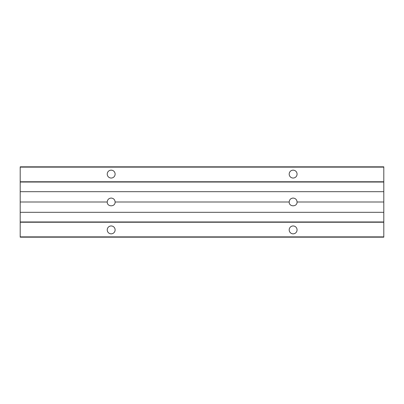 <?xml version="1.0" encoding="UTF-8"?>
<svg xmlns="http://www.w3.org/2000/svg" width="404" height="404" viewBox="0 0 404 404"><rect width="100%" height="100%" fill="white"/><g stroke="black" fill="none" stroke-linecap="round" stroke-linejoin="round"><path stroke-width="0.61" d="M20.2 167.125L20.2 181.76L383.8 181.76L383.8 167.125L20.2 167.125L383.8 167.125L383.8 166.822L20.2 166.822L383.8 166.822L383.8 181.76L20.2 181.76L20.2 182.037L383.8 182.037L383.8 181.76L383.8 182.037L20.2 182.037L20.2 202L107.232 202C107.474 199.611 108.787 198.298 111.176 198.056C113.564 198.298 114.877 199.611 115.12 202L289.183 202C289.426 199.611 290.739 198.298 293.127 198.056C295.516 198.298 296.829 199.611 297.071 202L383.8 202L383.8 191.688L20.2 191.688L383.8 191.688L383.8 182.037L383.8 202L297.071 202C297.258 207.065 288.996 207.065 289.183 202L115.12 202C115.307 207.065 107.045 207.065 107.232 202L20.2 202L20.2 212.312L383.8 212.312L383.8 202L383.8 212.312L20.2 212.312L20.2 221.963L383.8 221.963L383.8 212.312L383.8 221.963L20.2 221.963L20.2 236.875L383.8 236.875L383.8 222.24L20.2 222.24L383.8 222.24L383.8 236.875L20.2 236.875L20.2 237.178L383.8 237.178L20.2 237.178L20.2 167.125M111.176 170.16A3.944 3.944 0 0 1 114.59 176.073A3.944 3.944 0 0 1 107.762 176.073A3.944 3.944 0 0 1 111.176 170.16A3.944 3.944 0 0 0 107.762 176.073A3.944 3.944 0 0 0 114.59 176.073A3.944 3.944 0 0 0 111.176 170.16M293.127 170.16A3.944 3.944 0 0 1 296.541 176.073A3.944 3.944 0 0 1 289.713 176.073A3.944 3.944 0 0 1 293.127 170.16A3.944 3.944 0 0 0 289.713 176.073A3.944 3.944 0 0 0 296.541 176.073A3.944 3.944 0 0 0 293.127 170.16M111.176 225.957A3.944 3.944 0 0 1 114.59 231.871A3.944 3.944 0 0 1 107.762 231.871A3.944 3.944 0 0 1 111.176 225.957A3.944 3.944 0 0 0 107.762 231.871A3.944 3.944 0 0 0 114.59 231.871A3.944 3.944 0 0 0 111.176 225.957M293.127 225.957A3.944 3.944 0 0 1 296.541 231.871A3.944 3.944 0 0 1 289.713 231.871A3.944 3.944 0 0 1 293.127 225.957A3.944 3.944 0 0 0 289.713 231.871A3.944 3.944 0 0 0 296.541 231.871A3.944 3.944 0 0 0 293.127 225.957M383.8 237.178L383.8 236.875L383.8 237.178M107.232 202C107.045 207.065 115.307 207.065 115.12 202C114.877 199.611 113.564 198.298 111.176 198.056C108.787 198.298 107.474 199.611 107.232 202M289.183 202C288.996 207.065 297.258 207.065 297.071 202C296.829 199.611 295.516 198.298 293.127 198.056C290.739 198.298 289.426 199.611 289.183 202"/></g></svg>
